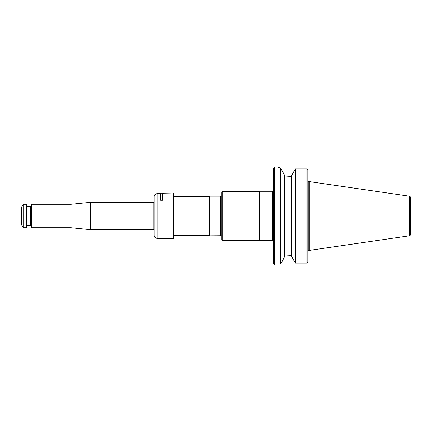 <?xml version="1.0" encoding="UTF-8"?>
<svg xmlns="http://www.w3.org/2000/svg" width="432" height="432" viewBox="0 0 432 432"><rect width="100%" height="100%" fill="white"/><g stroke="black" fill="none" stroke-linecap="round" stroke-linejoin="round"><path stroke-width="0.65" d="M220.552 235.818L220.552 196.182L220.66 235.732L209.979 235.818L209.979 196.182L220.552 196.182M222.215 191.533L222.215 240.467L221.724 239.976L221.724 192.024L222.215 191.533L259.465 191.533L259.465 240.467L272.419 240.71L272.419 191.29L259.891 191.29L259.891 240.71M173.777 196.43L209.558 196.43L209.558 235.57L209.979 235.818M409.563 196.231C409.725 195.998 410 196.322 410.4 197.197L410.4 234.803C410 235.678 409.725 236.002 409.563 235.769L309.836 250.317L309.836 181.683L409.563 196.231L409.563 235.769M306.866 168.939L307.692 169.803L306.866 168.939L306.866 263.061L307.843 261.997L306.866 263.061L295.45 263.061L295.45 168.939L306.866 168.939L295.45 168.939L291.497 175.829L291.497 256.171L295.45 263.061M307.843 170.003L307.843 261.997M284.65 175.581L285.039 176.035L285.039 255.965L291.109 255.647L291.497 256.057L291.109 255.647L291.109 176.353L291.497 175.943L291.109 176.353L285.039 176.035L290.083 176.353M294.98 262.451L291.497 256.171M291.497 175.829L294.98 169.549M285.039 255.965L284.65 256.419M277.992 167.427L280.703 168.059C275.373 166.784 275.373 166.784 280.703 168.059L284.65 175.462L284.65 256.538L281.259 263.12L284.65 256.538M280.703 168.059L280.703 263.941L281.259 263.12M280.703 263.941C275.373 265.216 275.373 265.216 280.703 263.941M274.568 167.071L273.591 168.048L273.591 263.952L274.568 264.929L274.568 167.071L276.674 167.071M173.529 193.666L173.529 238.334L173.777 193.909L162.518 193.666L162.518 200.259L160.564 200.259L160.564 193.666L157.14 193.666C155.358 193.838 154.375 194.816 154.202 196.598L154.202 235.402L154.202 196.598M26.055 227.745L23.749 227.745L23.069 227.351L23.069 204.649L23.749 204.255L26.055 204.255L26.055 227.745L26.492 227.302L26.492 204.698L26.055 204.255M31.433 227.745L31.433 204.255L30.996 204.698L30.996 227.302L31.433 227.745L71.021 227.745L90.59 229.7L153.873 229.7L154.386 229.991M26.492 225.931L26.887 225.542L26.887 206.458L30.602 206.458L30.602 225.542L30.996 225.931M30.996 206.069L30.602 206.458M23.069 227.351L21.6 224.807L21.6 207.193L23.069 204.649M31.433 204.255L71.021 204.255L90.59 202.3L90.59 229.7M71.021 204.255L71.021 227.745M154.386 202.009L153.873 202.3L153.873 229.7M90.59 202.3L153.873 202.3M273.591 191.268L272.527 191.371L272.527 240.629L273.591 240.732M309.836 181.683L308.826 181.953L308.826 250.047L309.836 250.317M154.202 235.402C154.375 237.184 155.358 238.162 157.14 238.334L157.14 193.666M23.749 227.745L23.749 204.255M220.66 196.268L221.724 196.16M220.66 235.732L221.724 235.84M222.215 240.467L259.465 240.467M209.558 196.43L209.979 196.182M259.465 191.533L259.891 191.29M173.777 235.57L209.558 235.57M308.826 250.047L307.87 250.592M308.826 181.953L307.87 181.408M274.568 264.929L276.674 264.929M160.564 193.714L162.518 193.714M157.14 238.334L173.529 238.334M26.887 206.458L26.492 206.069M26.887 225.542L30.602 225.542"/></g></svg>
